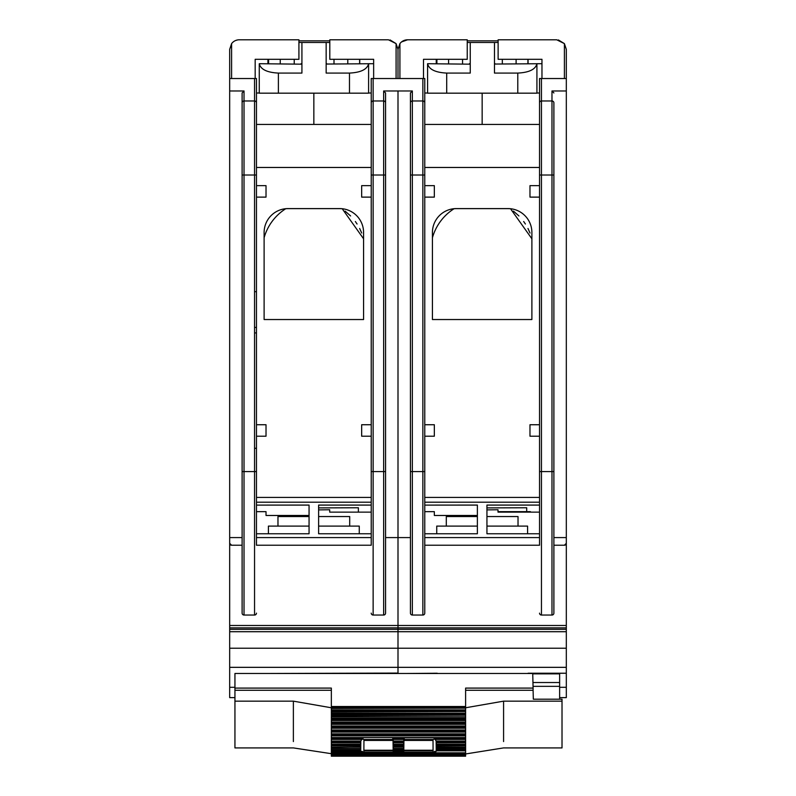 <?xml version="1.0" encoding="UTF-8"?>
<svg xmlns="http://www.w3.org/2000/svg" width="796" height="796" viewBox="0 0 796 796"><rect width="100%" height="100%" fill="white"/><g stroke="black" fill="none" stroke-linecap="round" stroke-linejoin="round"><path stroke-width="1.19" d="M391.304 673.297L398 673.486L398 648.213L398 673.078L266.023 673.486M373.642 78.525L373.642 59.302L362.329 59.302M373.642 59.302L329.803 59.302L329.803 39.8L388.438 39.8L396.09 43.621L390.07 39.939M396.09 78.525L396.09 43.621L398 49.362L398 78.525L398 49.362L400.08 43.412M371.225 93.003L368.598 93.032M313.843 124.435L313.843 93.172L313.843 124.435M363.573 319.534L363.573 232.502A23.91 23.91 0 0 0 339.663 208.592L288.023 208.592A23.91 23.91 0 0 0 264.113 232.502L264.113 319.534L363.573 319.534L363.573 238.78L342.648 209.368M359.742 63.71L359.742 59.302M345.116 211.129L350.608 215.955M355.354 221.517L357.076 224.014M359.653 228.472L361.702 233.029M359.742 673.486L391.304 673.247M278.391 73.083L278.391 93.172L368.598 93.172L368.598 63.71C367.225 69.381 360.847 72.506 349.474 73.083L326.161 73.083L326.161 42.477L301.923 42.477L301.923 73.083L278.391 73.083C267.018 72.506 260.64 69.381 259.267 63.71L301.923 64.177M278.391 93.172L259.267 93.172L259.267 63.71L259.267 93.172M368.598 93.172L368.598 63.73L373.642 63.71L326.161 64.048M301.923 63.71L301.087 63.71M359.613 59.302L359.613 63.71L359.613 59.302M326.161 42.477L329.803 42.477M301.923 42.477L298.918 42.477M326.748 63.71L326.161 63.71M294.231 63.71L294.231 59.302M268.58 63.71L268.58 59.302M334.002 59.302L334.002 63.71M267.934 59.302L267.934 63.71M254.551 448.307L256.461 448.307M329.803 40.835L298.918 40.835M231.596 78.525L231.596 43.621L229.676 49.362L229.676 625.497L398 625.497L398 537.579L385.562 537.579L385.562 471.59L385.562 613.139L385.562 537.579M255.178 78.525L255.178 59.302L298.918 59.302L255.178 59.302M298.918 59.302L298.918 39.8L239.248 39.8A9.562 9.562 0 0 0 231.596 43.621M237.467 39.969L235.725 40.467M231.765 43.412L229.676 49.362M259.267 93.032L256.461 93.003M254.551 291.674L256.461 291.674M264.113 319.534L264.113 237.735A50.685 50.685 0 0 1 285.784 208.701M256.461 327.425L254.551 327.425M266.023 515.48L309.057 515.48L266.023 515.48L266.023 511.659L256.461 511.659L256.461 505.112L309.057 505.112L256.461 505.112L256.461 511.659M358.379 512.136L358.379 507.758L318.619 507.898L318.619 505.112L371.225 505.112L371.225 512.136L329.693 512.136L329.693 509.758L318.619 509.898M385.562 92.953L385.562 175.02L385.562 92.953L383.652 90.983L398 90.983L398 625.497L566.314 625.497L566.314 631.716L398 631.716L398 625.497L398 631.716L229.676 631.716L229.676 625.497M229.676 631.716L229.676 667.337L566.314 667.337L566.314 648.213L229.676 648.213M398 631.716L398 648.213L398 631.716M229.676 667.337L229.676 697.624L234.939 697.624M309.057 515.48L309.057 505.112M371.225 512.136L371.225 505.112L318.619 505.112M285.694 208.751A23.91 23.91 0 0 1 288.023 208.642L339.663 208.642A23.91 23.91 0 0 1 341.653 208.721M371.225 505.112L371.225 545.23L256.461 545.23L256.461 533.758L309.057 533.758L309.057 505.062L256.461 505.112M256.461 471.59L254.551 471.59L254.551 615.049A1.91 1.91 0 0 0 256.461 613.139A1.91 1.91 0 0 1 254.551 615.049L244.024 615.049A1.91 1.91 0 0 1 242.113 613.139A1.91 1.91 0 0 0 244.024 615.049L244.024 471.59L242.113 471.59L242.113 537.579L229.676 537.579L229.676 543.32L231.596 545.23L242.113 545.23L242.113 613.139L242.113 92.953L242.113 175.02L244.024 175.02L244.024 100.973L254.551 100.973L254.551 471.59L244.024 471.59L244.024 175.02L256.461 175.02L256.461 545.23M242.113 537.579L242.113 545.23M229.676 543.32A1.91 1.91 0 0 0 231.596 545.23M256.461 448.257L254.551 448.257M256.461 332.917L254.551 332.917M410.438 92.953L412.348 90.983L398 90.983L398 543.32L398 537.579L410.438 537.579L410.438 613.139L410.438 92.953L410.438 175.02L412.348 175.02L412.348 100.973L422.865 100.973L422.865 175.02L412.348 175.02L412.348 471.59L422.865 471.59L422.865 615.049L412.348 615.049L412.348 471.59L410.438 471.59L410.438 537.579M371.225 545.23L371.225 102.823A1.91 1.851 0 0 1 373.135 100.973L373.135 78.525L424.775 78.525L424.775 175.02L424.775 167.468L539.539 167.468L539.539 175.02L539.539 78.525L566.314 78.525L566.314 49.362L564.404 43.621L558.384 39.939M371.225 102.823L371.225 78.525L373.135 78.525M371.225 613.139A1.91 1.91 0 0 0 373.135 615.049L383.652 615.049A1.91 1.91 0 0 0 385.562 613.139M373.135 615.049L373.135 175.02L385.562 175.02L385.562 471.59L383.652 471.59L383.652 90.983M256.461 436.208L256.461 424.736L266.023 424.736L266.023 436.208L256.461 436.208L256.461 502.196L371.225 502.196L371.225 505.062L318.619 505.062L318.619 533.758L371.225 533.758M277.973 526.106L277.973 516.544L309.057 516.544M318.619 516.544L349.703 516.544L349.703 526.106M359.265 533.758L359.265 526.106L318.619 526.106M309.057 526.106L268.411 526.106L268.411 533.758M256.461 185.647L266.023 185.647L266.023 197.119L256.461 197.119L256.461 167.468L371.225 167.468L371.225 175.02L373.135 175.02L373.135 100.973L383.652 100.973A1.91 1.851 0 0 1 385.562 102.823M371.225 167.468L371.225 124.435L256.461 124.435L256.461 167.468M371.225 185.647L361.663 185.647L361.663 197.119L371.225 197.119M371.225 436.208L361.663 436.208L361.663 424.736L371.225 424.736M256.461 424.736L256.461 197.119M383.652 615.049L383.652 471.59L371.225 471.59L371.225 497.42L256.461 497.42M256.461 521.32L256.461 502.196M229.676 78.525L256.461 78.525L256.461 175.02M229.676 90.983L244.024 90.983L242.113 92.953M256.461 533.758L256.461 530.892M530.435 511.659L498.007 511.659L530.435 511.659M541.967 78.525L541.967 59.302L498.127 59.302L498.127 39.8L556.752 39.8L564.404 43.621L564.404 78.525M541.967 59.302L530.643 59.302M539.539 93.003L536.922 93.032M482.157 124.435L482.157 93.172L482.157 124.435M531.887 319.534L531.887 232.502A23.91 23.91 0 0 0 507.977 208.592L456.337 208.592A23.91 23.91 0 0 0 432.427 232.502L432.427 319.534L531.887 319.534L531.887 238.78L510.962 209.368M528.066 63.71L528.066 59.302M513.44 211.129L518.932 215.955M523.678 221.517L525.4 224.014M527.967 228.472L530.017 233.029M566.314 659.207L566.324 666.113M532.733 673.525L566.314 673.237L566.314 687.296L559.628 687.296M559.628 697.624L566.314 697.624L566.314 687.296M398 667.337L566.314 667.337L566.314 673.237L528.066 673.237M559.628 699.196L559.628 674.112M437.213 673.237L434.337 673.247M405.652 673.486L437.213 673.247M532.952 682.52L559.628 682.52M559.628 673.854L532.743 673.854M559.628 686.341L533.051 686.341M446.705 73.083L446.705 93.172L536.922 93.172L536.922 63.71C535.539 69.381 529.161 72.506 517.788 73.083L494.485 73.083L494.485 42.477L470.247 42.477L470.247 73.083L446.705 73.083C435.332 72.506 428.964 69.381 427.581 63.71L470.247 64.177M446.705 93.172L427.581 93.172L427.581 63.71L427.591 93.172M536.922 93.172L536.912 63.73L541.967 63.71L494.485 64.048M470.247 63.71L469.411 63.71M527.927 59.302L527.927 63.71L527.927 59.302M494.485 42.477L498.127 42.477M470.247 42.477L467.242 42.477M495.072 63.71L494.485 63.71M462.546 63.71L462.546 59.302M436.905 63.71L436.905 59.302M502.326 59.302L502.326 63.71M566.314 631.716L566.314 648.213M434.337 515.48L477.381 515.48L434.337 515.48L434.337 511.659L424.775 511.659L424.775 505.112L477.381 505.112L424.775 505.112L424.775 511.659M566.314 625.497L566.314 537.579L566.314 543.32L564.404 545.23A1.91 1.91 0 0 0 565.648 544.772M526.703 512.136L526.703 507.758L486.943 507.898L486.943 505.112L539.539 505.112L539.539 512.136L498.007 512.136L498.007 509.758L486.943 509.898M566.314 666.909L566.314 659.974M467.242 59.302L423.502 59.302L467.242 59.302L467.242 39.8L407.562 39.8L401.562 41.919M432.427 319.534L432.427 237.735A50.685 50.685 0 0 1 454.098 208.701M427.581 93.032L424.775 93.003M423.502 78.525L423.502 59.302M399.91 78.525L399.91 43.621A9.562 9.562 0 0 1 407.562 39.8M436.258 59.302L436.258 63.71M498.127 40.835L467.242 40.835M399.91 43.621L398 49.362M398 628.283L398 625.497M566.314 672.282L566.314 666.59M477.381 515.48L477.381 505.112M539.539 533.758L486.943 533.758L486.943 505.062L539.539 505.062L539.539 545.23L424.775 545.23L424.775 613.139L424.775 471.59L422.865 471.59L422.865 175.02L424.775 175.02L424.775 502.196L539.539 502.196L539.539 505.112L486.943 505.112M454.009 208.751A23.91 23.91 0 0 1 456.337 208.642L507.977 208.642A23.91 23.91 0 0 1 509.977 208.721M424.775 545.23L424.775 533.758L477.381 533.758L477.381 505.062L424.775 505.112M553.887 545.23L553.887 471.59L553.887 613.139L553.887 545.23L564.404 545.23M539.539 545.23L539.539 175.02L553.887 175.02L553.887 471.59L551.976 471.59L551.976 100.973A1.91 1.851 0 0 1 553.887 102.823L553.887 175.02L553.887 102.823M539.539 613.139A1.91 1.91 0 0 0 541.449 615.049L551.976 615.049A1.91 1.91 0 0 0 553.887 613.139M446.297 526.106L446.297 516.544L477.381 516.544M486.943 516.544L518.027 516.544L518.027 526.106M527.589 533.758L527.589 526.106L486.943 526.106M477.381 526.106L436.735 526.106L436.735 533.758M424.775 436.208L434.337 436.208L434.337 424.736L424.775 424.736M424.775 185.647L434.337 185.647L434.337 197.119L424.775 197.119M539.539 167.468L539.539 124.435L424.775 124.435L424.775 167.468M539.539 185.647L529.977 185.647L529.977 197.119L539.539 197.119M539.539 436.208L529.977 436.208L529.977 424.736L539.539 424.736M541.449 615.049L541.449 471.59L539.539 471.59L539.539 497.42L424.775 497.42M424.775 521.32L424.775 502.196M553.887 92.953L551.976 90.983L566.314 90.983L566.314 78.525M566.314 90.983L566.314 537.579L553.887 537.579M424.775 533.758L424.775 530.892M424.775 613.139A1.91 1.91 0 0 1 422.865 615.049A1.91 1.91 0 0 0 424.775 613.139M410.438 613.139A1.91 1.91 0 0 0 412.348 615.049A1.91 1.91 0 0 1 410.438 613.139M392.736 737.613L392.736 739.514L363.941 739.514L363.871 752.528L362.15 751.742M362.469 751.414L331.345 751.822L361.424 751.822M362.08 751.822L360.707 751.354L360.717 749.792L331.345 749.792L331.345 753.693L465.61 753.693L465.61 749.792L436.238 749.792L436.248 751.354L434.487 751.414M331.345 749.792L360.707 749.723L331.345 749.723L331.345 747.126L360.697 747.145L360.707 744.758L331.345 744.758L331.345 747.145L360.707 746.947L331.345 747.444M360.717 749.374L360.707 746.947M331.345 744.758L331.345 744.23L360.707 744.23L360.717 741.763L331.345 741.763L331.345 744.23L360.707 744.18L360.707 744.758L360.707 744.18M331.345 741.763L331.345 741.136L360.717 741.136L360.717 741.763M331.345 706.52L465.61 706.52L465.61 688.092L533.091 688.092L532.733 673.486L234.939 673.486L234.939 688.092L331.345 688.092L331.345 708.151L465.61 708.151L331.345 708.43L331.345 711.544L465.61 711.544L331.345 711.932L331.345 715.216L465.61 715.216L331.345 715.694L331.345 719.057L465.61 719.057L465.61 719.614L331.345 719.614L331.345 722.887L465.61 722.887L465.61 723.524L331.345 723.524L331.345 726.748L465.61 726.748L465.61 727.425L331.345 727.425L331.345 730.569L465.61 730.569L465.61 731.255L331.345 731.255L331.345 734.28L465.61 734.28L465.61 734.957L331.345 734.957L331.345 741.136M360.717 741.136L362.449 738.479L331.345 738.479M360.837 740.778L360.707 751.354M363.941 739.514L362.27 738.917M363.871 752.528L393.174 752.528L393.194 748.499L403.761 748.499L403.781 752.528L433.084 752.528L433.024 739.514L404.219 739.514L404.219 740.429L433.024 740.429M403.771 750.857L403.771 751.822L393.184 751.822L393.184 750.857L403.771 750.857M403.771 749.374L393.184 749.374M403.761 749.723L393.194 749.673L403.761 749.723M403.771 746.947L393.184 746.947L393.194 745.772L403.761 745.772L403.761 748.499M393.194 748.499L393.184 746.947M393.194 747.126L403.761 747.126L393.194 747.145M403.771 744.18L403.771 744.758L393.184 744.758L393.184 742.738L403.771 742.738L403.761 745.772M393.194 745.772L393.184 744.18M403.761 744.23L393.194 744.23L403.761 744.23M393.184 741.136L403.781 741.136L403.771 741.763L393.184 741.763L393.174 737.613L363.862 737.613L362.449 738.479M393.174 737.812L403.781 737.812L403.781 741.136M393.184 741.036L403.771 741.036M403.781 738.479L393.174 738.479M435.531 751.822L434.875 751.822M436.238 749.374L465.61 749.723L465.61 747.444L436.248 747.444L436.248 749.673L465.61 749.792M436.248 746.947L465.61 747.126L465.61 744.758L436.248 744.758L436.258 747.126L465.61 747.444M436.248 744.18L436.248 744.758L436.248 744.18L465.61 744.23L465.61 741.763L436.238 741.763L436.248 744.23L465.61 744.23L465.61 744.758M436.238 741.763L436.238 741.136L465.61 741.136L465.61 741.763M465.61 741.136L465.61 738.479L434.507 738.479L433.8 737.812L465.61 737.812L465.61 738.479M434.507 738.479L436.238 741.136M403.781 737.812L433.8 737.812M436.248 751.354L436.118 740.778M434.686 738.917L433.024 739.514M433.084 752.528L434.805 751.742M465.61 707.773L503.579 701.157L562.016 701.157L562.016 699.196L533.32 699.196L533.101 690.261L465.61 690.261M503.579 701.157L503.579 741.564M562.016 701.157L562.016 747.922L503.579 747.922M533.091 688.092L533.101 690.261M404.219 739.514L404.219 737.613M234.939 688.092L234.939 747.922L293.376 747.922M331.345 690.261L234.939 690.261M293.376 741.564L293.376 701.157L234.939 701.157M293.376 701.157L331.345 707.773M293.376 747.912L331.345 753.693L331.345 754.807M465.61 706.52L465.61 708.151M465.61 711.544L465.61 708.43M465.61 715.216L465.61 711.932M465.61 719.057L465.61 715.694M331.345 719.614L331.345 719.057M465.61 722.887L465.61 719.614M331.345 723.524L331.345 722.887M465.61 726.748L465.61 723.524M331.345 727.425L331.345 726.748M465.61 730.569L465.61 727.425M331.345 731.255L331.345 730.569M465.61 734.28L465.61 731.255M331.345 734.957L331.345 734.28M465.61 737.812L465.61 734.957M403.97 737.613L403.781 752.528M403.771 741.763L403.771 742.738M393.174 752.528L392.995 737.613M393.184 742.738L393.184 741.763M465.61 754.807L465.61 753.693L331.345 753.693M465.61 755.593L465.61 755.016L331.345 755.016L331.345 755.593M465.61 755.872L331.345 755.872M363.931 740.429L392.736 740.429L392.736 739.514M349.474 73.083L349.474 93.172M280.252 59.302L280.252 63.71M347.792 59.302L347.792 63.71M566.314 627.875L229.676 627.875M229.676 629.337L566.314 629.337M234.939 687.296L229.676 687.296M371.225 537.579L256.461 537.579M244.024 90.983L244.024 100.973A1.91 1.851 0 0 0 242.113 102.823M254.551 78.525L254.551 100.973A1.91 1.851 180 0 1 256.461 102.823M517.788 73.083L517.788 93.172M448.576 59.302L448.576 63.71M516.107 59.302L516.107 63.71M539.539 102.823A1.91 1.851 0 0 1 541.449 100.973L541.449 78.525M551.976 615.049L551.976 471.59L541.449 471.59L541.449 100.973L551.976 100.973L551.976 90.983M539.539 537.579L424.775 537.579M422.865 78.525L422.865 100.973A1.91 1.851 180 0 1 424.775 102.823M412.348 90.983L412.348 100.973A1.91 1.851 0 0 0 410.438 102.823M433.074 750.658L403.801 750.658M393.154 750.658L363.881 750.658M433.074 750.548L403.801 750.548M393.154 750.548L363.881 750.548M363.881 750.787L393.154 750.787M403.801 750.787L433.074 750.787M360.707 750.857L331.345 750.857M360.707 748.499L331.345 748.499M331.345 745.772L360.707 745.772M331.345 742.738L360.707 742.738M331.345 741.036L360.707 741.036M393.184 739.414L403.771 739.414M331.345 739.414L362.061 739.414M331.345 737.812L363.155 737.812M465.61 750.857L436.248 750.857M465.61 748.499L436.248 748.499M436.258 745.772L465.61 745.772M436.248 742.738L465.61 742.738M436.248 741.036L465.61 741.036M434.895 739.414L465.61 739.414M433.074 750.24L403.811 750.24M393.144 750.24L363.881 750.24M331.345 707.196L465.61 707.196M331.345 709.883L465.61 709.883M331.345 710.808L465.61 710.808M331.345 713.186L465.61 713.186M331.345 714.35L465.61 714.35M331.345 716.798L465.61 716.798M331.345 718.141L465.61 718.141M331.345 720.539L465.61 720.539M465.61 722.062L331.345 722.062M465.61 724.33L331.345 724.33M465.61 726.002L331.345 726.002M465.61 728.231L331.345 728.231M465.61 729.962L331.345 729.962M465.61 732.111L331.345 732.111M465.61 733.842L331.345 733.842M465.61 735.852L331.345 735.852M465.61 737.554L331.345 737.554M331.345 752.807L465.61 752.807M331.345 754.3L465.61 754.3M331.345 755.324L465.61 755.324M433.084 752.439L403.781 752.439L433.084 752.439M393.174 752.439L363.871 752.439L393.174 752.439M433.084 752.21L403.781 752.21M393.174 752.21L363.871 752.21M393.184 751.912L403.771 751.912M465.61 753.961L503.579 747.912M331.345 756.2L465.61 756.2"/></g></svg>

